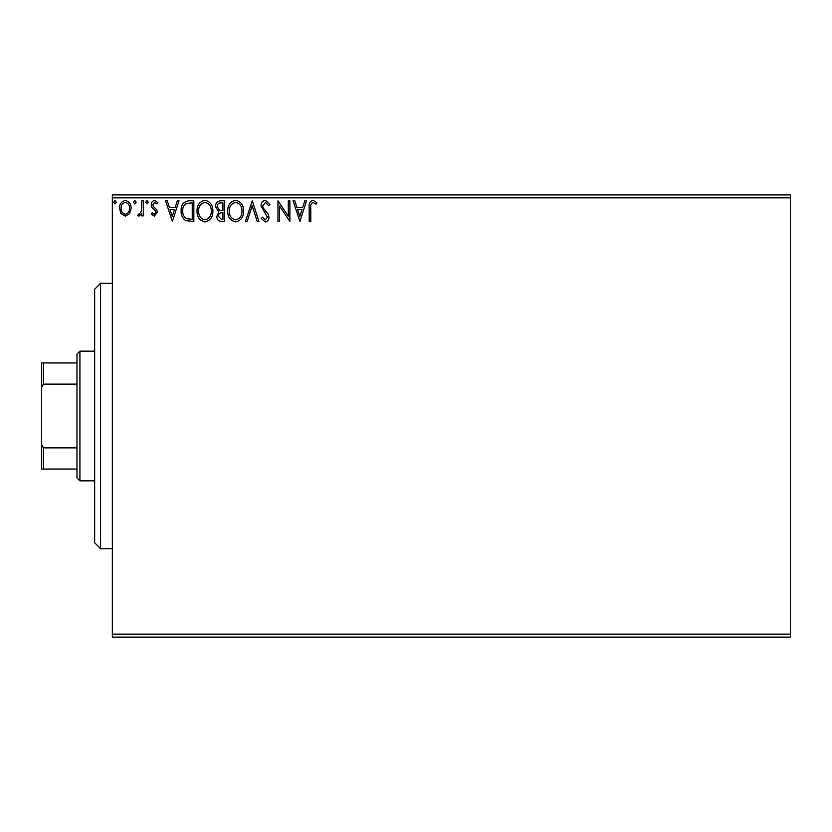 <?xml version="1.0" encoding="UTF-8"?>
<svg xmlns="http://www.w3.org/2000/svg" width="832" height="832" viewBox="0 0 832 832"><rect width="100%" height="100%" fill="white"/><g stroke="black" fill="none" stroke-linecap="round" stroke-linejoin="round"><path stroke-width="1.25" d="M790.4 637.104L112.351 637.104L112.351 634.15L790.4 634.15L790.4 637.104M129.594 213.637L125.31 216.143L121.035 213.658L119.496 208.291C119.454 204.017 121.399 201.427 125.31 200.533C129.241 201.427 131.175 204.006 131.134 208.291L129.594 213.637M143.312 200.793L143.312 215.873L141.721 215.873L141.721 213.658L138.954 216.143L137.748 215.623L138.507 214.022L139.214 214.282L141.471 211.037L141.721 200.793L143.312 200.793M154.305 216.143L151.247 213.99L152.173 212.701L154.211 214.282L155.74 212.254L155.366 210.891L151.767 207.22L151.247 204.89C151.226 202.457 152.339 201.011 154.596 200.533L157.862 202.571L156.946 203.965L154.773 202.384L152.828 204.807L153.213 206.242L156.822 209.862L157.331 212.181L154.305 216.143M189.041 200.793L193.835 200.793L193.835 221.426L185.806 220.688C182.458 218.358 180.898 215.082 181.137 210.85C180.908 204.901 183.539 201.542 189.041 200.793M224.526 200.793L224.526 221.426L221.614 221.426C218.462 221.27 216.882 219.565 216.861 216.32L218.795 211.931L215.53 206.648C215.55 203.247 217.183 201.292 220.407 200.793L224.526 200.793M252.304 200.793L258.918 221.426L257.192 221.426L252.179 205.774L247.156 221.426L245.43 221.426L252.304 200.793M288.288 200.793L289.879 200.793L289.879 221.426L279.562 206.034L279.562 221.426L277.971 221.426L277.971 200.793L288.288 216.143L288.288 200.793M310.773 207.698L310.773 221.426L309.192 221.426L309.192 207.49C308.558 203.746 309.816 201.334 312.967 200.262L316.867 202.644L316.056 204.235L312.978 202.384C311.033 203.403 310.294 205.171 310.773 207.698M112.351 197.85L112.351 194.896L790.4 194.896L790.4 197.85L112.351 197.85L112.351 634.15M790.4 197.85L790.4 634.15M299.926 221.426L293.051 200.793L294.778 200.793L296.899 207.407L302.692 207.407L304.814 200.793L306.54 200.793L299.926 221.426M265.398 200.262L270.036 204.776L268.746 205.816L265.512 202.384L262.631 205.878L263.151 207.906L268.164 214.001L268.975 217.142C269.006 219.825 267.779 221.426 265.294 221.957L261.3 218.462L262.548 217.194L265.314 219.846L267.384 217.225L261.04 205.847C261.071 202.758 262.517 200.897 265.398 200.262M243.578 211.016C243.693 216.902 241.082 220.553 235.737 221.957C230.277 220.688 227.604 217.079 227.708 211.12C227.604 205.223 230.235 201.604 235.612 200.262C240.999 201.562 243.651 205.15 243.578 211.016M212.888 211.016C213.002 216.902 210.392 220.553 205.046 221.957C199.586 220.688 196.914 217.079 197.018 211.12C196.914 205.223 199.555 201.604 204.922 200.262C210.309 201.562 212.961 205.15 212.888 211.016M172.411 221.426L165.526 200.793L167.263 200.793L169.374 207.407L175.178 207.407L177.299 200.793L179.026 200.793L172.411 221.426M148.335 202.249L147.014 203.965L145.683 202.249L147.014 200.533L148.335 202.249M136.167 202.249L134.836 203.965L133.515 202.249L134.836 200.533L136.167 202.249M116.324 202.249L115.003 203.965L113.672 202.249L115.003 200.533L116.324 202.249M297.575 209.529L299.801 216.455L302.016 209.529L297.575 209.529M229.289 211.12C229.216 215.842 231.338 218.754 235.674 219.846C239.98 218.702 242.091 215.758 241.987 211.026C242.07 206.336 239.959 203.455 235.674 202.384C231.317 203.445 229.185 206.367 229.289 211.12M221.302 219.315L222.945 219.315L222.945 212.701L222.134 212.701C219.752 212.68 218.525 213.876 218.442 216.278L221.302 219.315M222.144 210.579L222.945 210.579L222.945 202.914L221.125 202.914C218.608 202.873 217.266 204.121 217.121 206.648L219.617 210.34L222.144 210.579M198.598 211.12C198.526 215.842 200.647 218.754 204.984 219.846C209.29 218.702 211.401 215.758 211.297 211.026C211.38 206.336 209.269 203.455 204.984 202.384C200.626 203.445 198.494 206.367 198.598 211.12M192.254 219.315L192.254 202.914L186.295 203.434C183.716 205.15 182.53 207.626 182.728 210.86C182.52 214.323 183.83 216.954 186.638 218.733L192.254 219.315M170.061 209.529L172.286 216.455L174.502 209.529L170.061 209.529M121.087 208.281C121.014 211.484 122.429 213.481 125.32 214.282C128.211 213.491 129.615 211.484 129.553 208.281C129.626 205.088 128.211 203.122 125.32 202.384C122.418 203.122 121.014 205.088 121.087 208.281M100.558 283.338L100.558 548.662L94.661 542.766L94.661 289.234L100.558 283.338L112.351 283.338M100.558 548.662L112.351 548.662M79.924 480.854L76.981 477.911L76.981 354.089L79.924 351.146L79.924 480.854L94.661 480.854M79.924 351.146L94.661 351.146M76.981 469.061L41.6 469.061L41.6 362.939L43.368 362.939L43.368 384.114L41.6 387.702M41.6 444.298L43.368 447.886L43.368 469.061M76.981 447.886L43.368 447.886M76.981 384.114L43.368 384.114M76.981 362.939L43.368 362.939"/></g></svg>
